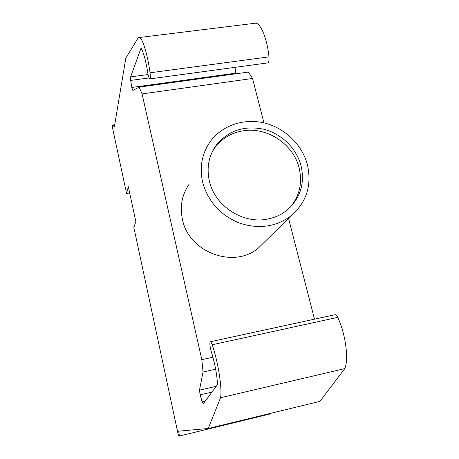 <?xml version="1.0" encoding="UTF-8"?>
<svg xmlns="http://www.w3.org/2000/svg" width="459" height="459" viewBox="0 0 459 459"><rect width="100%" height="100%" fill="white"/><g stroke="black" fill="none" stroke-linecap="round" stroke-linejoin="round"><path stroke-width="0.69" d="M217.555 384.522C216.866 373.724 214.674 362.421 210.968 350.607C209.746 345.581 209.562 342.626 210.417 341.748C210.911 341.794 211.501 342.793 212.184 344.749C218.163 361.956 222.334 388.526 220.555 397.735L208.214 428.494L178.603 431.162L179.498 436.004L178.54 436.05L133.85 227.48L135.841 221.565L128.336 186.71L126.569 193.48L112.409 127.373L112.782 125.032L114.343 126.913L125.829 58.098L138.561 37.271L139.679 37.472C142.887 39.147 147.695 55.269 150.053 72.786C150.529 76.865 150.391 78.914 149.651 78.925C149.06 78.443 148.498 76.796 147.964 73.979C146.025 61.397 143.713 52.779 141.033 48.115L130.643 76.877L130.677 80.423L131.813 87.445L132.835 90.475L139.129 87.124L142.083 93.911L201.822 359.655L203.05 372.008L199.476 390.156L200.135 394.832L202.155 401.832L203.389 403.662L217.555 384.522M208.214 428.494L319.917 401.373L344.795 368.606C348.989 359.156 345.484 333.504 337.709 317.387C336.82 315.551 335.965 314.656 335.139 314.69L335.001 314.719M344.795 368.606L220.555 397.735M129.685 192.958L126.569 193.48M236.115 73.767L235.828 73.147L131.813 87.445M263.959 122.874L252.53 78.472L248.399 72.074L139.129 87.124M252.53 78.472L142.083 93.911M212.924 357.194L201.822 359.655M314.495 319.171L288.539 218.341M215.638 369.168L203.05 372.008M216.246 386.289L199.476 390.156M211.955 392.089L200.135 394.832M205.282 401.103L202.155 401.832M269.898 413.513L269.99 414.018L179.498 436.004M114.704 124.745L112.782 125.032M149.014 77.944L130.677 80.423M148.068 74.536L130.643 76.877M235.828 73.147L234.985 67.347M149.95 78.885L267.471 62.94C268.727 62.849 269.232 60.823 268.98 56.859C267.333 39.876 261.337 24.493 256.099 23.134L254.217 23.042M307.341 164.431C312.086 185.08 306.664 202.224 291.063 215.856C275.779 227.062 258.423 229.414 239.013 222.925C220.045 214.921 207.91 201.312 202.603 182.103C199.384 167.116 201.897 153.667 210.142 141.745C221.858 125.439 243.763 118.049 264.195 122.926C284.637 127.832 301.988 144.47 307.341 164.431M264.877 241.652L258.503 247.929C234.113 269.232 188.603 252.393 182.43 219.293C179.739 206.321 181.988 194.605 189.171 184.151M289.732 207.789C299.584 196.268 302.693 182.911 299.061 167.73C293.249 144 266.983 126.667 243.052 130.826C231.422 132.771 222.099 138.297 215.087 147.408L212.236 151.809M300.984 165.504C305.051 183.25 300.49 198.064 287.3 209.952C281.568 214.623 274.924 217.675 267.368 219.104C242.754 224.239 214.634 205.781 209.344 180.966C206.452 167.546 208.788 155.555 216.35 144.987C228.427 130.551 244.177 125.29 263.598 129.203C281.35 133.603 296.365 148.142 300.984 165.504M337.709 317.387L212.184 344.749M268.98 56.859L150.053 72.786M335.139 314.69L210.417 341.748M256.099 23.134L139.679 37.472M258.503 247.929L291.063 215.856M216.35 144.987L215.087 147.408"/></g></svg>
